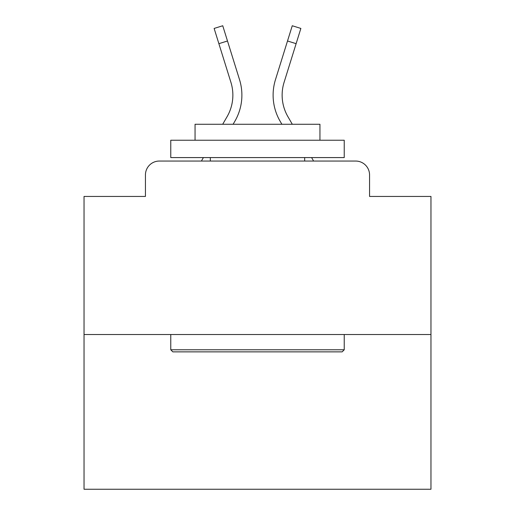 <?xml version="1.0" encoding="UTF-8"?>
<svg xmlns="http://www.w3.org/2000/svg" width="515" height="515" viewBox="0 0 515 515"><rect width="100%" height="100%" fill="white"/><g stroke="black" fill="none" stroke-linecap="round" stroke-linejoin="round"><path stroke-width="0.77" d="M145.442 174.933L145.442 196.44L145.442 174.933A13.879 13.879 0 0 1 159.322 161.053L201.397 161.053L203.406 157.584M430.965 334.518L84.035 334.518L84.035 489.25L430.965 489.25L430.965 196.44L369.558 196.44L369.558 174.933A13.879 13.879 0 0 0 355.678 161.053L159.322 161.053M84.035 334.518L84.035 196.44L145.442 196.44M311.594 157.584L313.603 161.053L355.678 161.053M369.558 196.44L369.558 174.933M222.686 124.276L227.076 116.693A43.022 43.022 0 0 0 230.92 82.349L214.131 28.434L222.744 25.75L239.533 79.664A52.041 52.041 0 0 1 234.885 121.212L233.108 124.276M275.467 79.664L292.256 25.75L300.869 28.434L296.119 43.672L287.512 40.988L275.467 79.664A52.041 52.041 0 0 0 280.115 121.212L281.892 124.276M218.881 43.672L227.488 40.988L239.533 79.664M227.076 116.693A43.022 43.022 0 0 0 230.92 82.349A43.022 43.022 0 0 1 227.076 116.693A43.022 43.022 0 0 0 230.92 82.349A43.022 43.022 0 0 1 227.076 116.693A43.022 43.022 0 0 0 230.92 82.349A43.022 43.022 0 0 1 227.076 116.693A43.022 43.022 0 0 0 230.92 82.349A43.022 43.022 0 0 1 227.076 116.693A43.022 43.022 0 0 0 230.92 82.349A43.022 43.022 0 0 1 227.076 116.693A43.022 43.022 0 0 0 230.92 82.349A43.022 43.022 0 0 1 227.076 116.693A43.022 43.022 0 0 0 230.92 82.349A43.022 43.022 0 0 1 227.076 116.693A43.022 43.022 0 0 0 230.92 82.349A43.022 43.022 0 0 1 227.076 116.693A43.022 43.022 0 0 0 230.92 82.349A43.022 43.022 0 0 1 227.076 116.693A43.022 43.022 0 0 0 230.92 82.349A43.022 43.022 0 0 1 227.076 116.693A43.022 43.022 0 0 0 230.92 82.349A43.022 43.022 0 0 1 227.076 116.693A43.022 43.022 0 0 0 230.92 82.349A43.022 43.022 0 0 1 227.076 116.693A43.022 43.022 0 0 0 230.92 82.349A43.022 43.022 0 0 1 227.076 116.693A43.022 43.022 0 0 0 230.92 82.349A43.022 43.022 0 0 1 227.076 116.693A43.022 43.022 0 0 0 230.92 82.349A43.022 43.022 0 0 1 227.076 116.693A43.022 43.022 0 0 0 230.92 82.349A43.022 43.022 0 0 1 227.076 116.693A43.022 43.022 0 0 0 230.92 82.349A43.022 43.022 0 0 1 227.076 116.693A43.022 43.022 0 0 0 230.92 82.349A43.022 43.022 0 0 1 227.076 116.693A43.022 43.022 0 0 0 230.92 82.349A43.022 43.022 0 0 1 227.076 116.693A43.022 43.022 0 0 0 230.92 82.349A43.022 43.022 0 0 1 227.076 116.693M292.314 124.276L287.924 116.693A43.022 43.022 0 0 1 284.08 82.349L296.119 43.672M287.924 116.693A43.022 43.022 0 0 1 284.08 82.349A43.022 43.022 0 0 0 287.924 116.693A43.022 43.022 0 0 1 284.08 82.349A43.022 43.022 0 0 0 287.924 116.693A43.022 43.022 0 0 1 284.08 82.349A43.022 43.022 0 0 0 287.924 116.693A43.022 43.022 0 0 1 284.08 82.349A43.022 43.022 0 0 0 287.924 116.693A43.022 43.022 0 0 1 284.08 82.349A43.022 43.022 0 0 0 287.924 116.693A43.022 43.022 0 0 1 284.08 82.349A43.022 43.022 0 0 0 287.924 116.693A43.022 43.022 0 0 1 284.08 82.349A43.022 43.022 0 0 0 287.924 116.693A43.022 43.022 0 0 1 284.08 82.349A43.022 43.022 0 0 0 287.924 116.693A43.022 43.022 0 0 1 284.08 82.349A43.022 43.022 0 0 0 287.924 116.693A43.022 43.022 0 0 1 284.08 82.349A43.022 43.022 0 0 0 287.924 116.693A43.022 43.022 0 0 1 284.08 82.349A43.022 43.022 0 0 0 287.924 116.693A43.022 43.022 0 0 1 284.08 82.349A43.022 43.022 0 0 0 287.924 116.693A43.022 43.022 0 0 1 284.08 82.349A43.022 43.022 0 0 0 287.924 116.693A43.022 43.022 0 0 1 284.08 82.349A43.022 43.022 0 0 0 287.924 116.693A43.022 43.022 0 0 1 284.08 82.349A43.022 43.022 0 0 0 287.924 116.693A43.022 43.022 0 0 1 284.08 82.349A43.022 43.022 0 0 0 287.924 116.693A43.022 43.022 0 0 1 284.08 82.349A43.022 43.022 0 0 0 287.924 116.693A43.022 43.022 0 0 1 284.08 82.349A43.022 43.022 0 0 0 287.924 116.693A43.022 43.022 0 0 1 284.08 82.349A43.022 43.022 0 0 0 287.924 116.693A43.022 43.022 0 0 1 284.08 82.349A43.022 43.022 0 0 0 287.924 116.693M342.153 351.867L172.847 351.867L170.768 349.782L344.232 349.782L342.153 351.867M170.768 140.235L344.232 140.235L344.232 157.584L170.768 157.584L170.768 140.235M319.95 140.235L319.95 124.276L195.05 124.276L195.05 140.235M170.768 334.518L170.768 349.782M344.232 334.518L344.232 349.782M210.32 157.584L210.32 161.053M304.68 157.584L304.68 161.053"/></g></svg>
